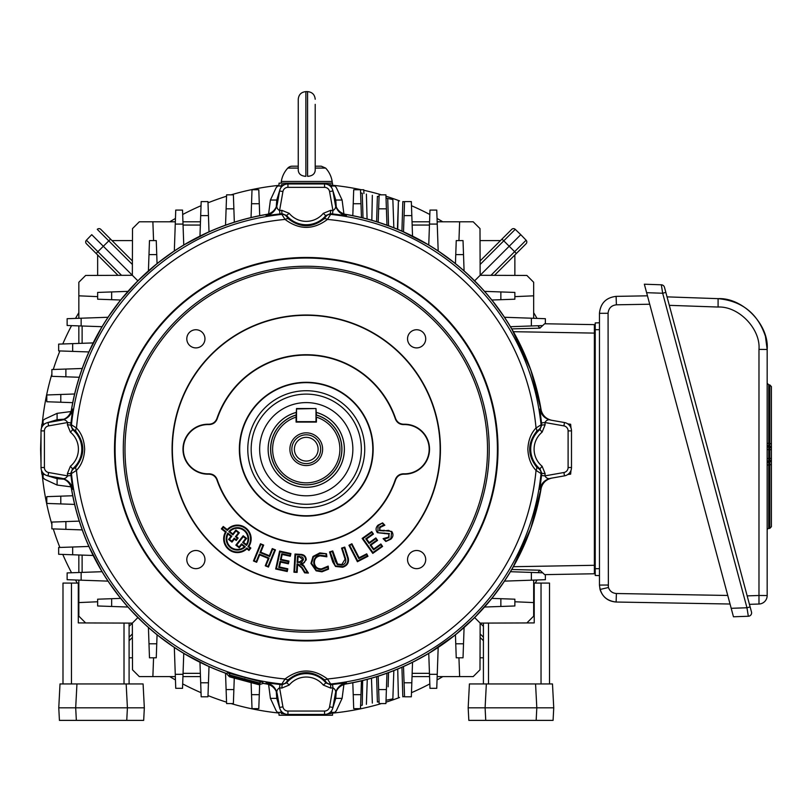 <?xml version="1.0" encoding="UTF-8"?>
<svg xmlns="http://www.w3.org/2000/svg" width="812" height="812" viewBox="0 0 812 812"><rect width="100%" height="100%" fill="white"/><g stroke="black" fill="none" stroke-linecap="round" stroke-linejoin="round"><path stroke-width="1.22" d="M306.256 461.064A11.865 11.865 0 0 0 318.121 449.198A11.865 11.865 0 0 0 306.256 437.333A11.865 11.865 0 0 0 294.391 449.198A11.865 11.865 0 0 0 306.256 461.064M306.256 465.56A16.362 16.362 0 0 1 289.894 449.198A16.362 16.362 0 0 1 306.256 432.837A16.362 16.362 0 0 1 322.618 449.198A16.362 16.362 0 0 1 306.256 465.56M306.256 463.601A14.403 14.403 0 0 1 291.843 449.198A14.403 14.403 0 0 1 306.256 434.796A14.403 14.403 0 0 1 320.659 449.198A14.403 14.403 0 0 1 306.256 463.601M316.426 415.094A35.596 35.596 0 0 1 306.256 484.794A35.596 35.596 0 0 1 296.086 415.094L296.086 422.078L316.426 422.078L316.426 417.135A33.637 33.637 0 0 1 333.509 468.91A33.637 33.637 0 0 1 278.993 468.91A33.637 33.637 0 0 1 296.086 417.135L296.512 408.527L316 408.527L296.512 408.943L296.512 421.661L316 421.661L316 408.943L316.426 415.094M296.086 412.486A38.093 38.093 0 0 0 306.256 487.291A38.093 38.093 0 0 0 316.426 412.486M468.169 707.831L485.099 707.831L486.347 683.937L552.485 683.937L553.743 707.831L485.099 707.831L485.749 720.376L468.828 720.376L468.169 707.831L469.417 683.937L486.347 683.937L483.414 683.937L483.414 623.098L488.499 623.078L488.499 683.937M541.036 683.937L541.036 583.087L534.215 583.087L534.215 622.916L488.499 623.078M541.036 583.087L549.511 583.087L549.511 683.937M534.215 622.916L534.215 616.907M553.743 707.831L553.084 720.376L536.164 720.376L536.813 707.831L535.565 683.937M485.749 720.376L536.164 720.376M62.991 683.937L62.991 583.087L78.297 583.087L78.297 622.916L129.098 623.098L129.098 683.937L126.164 683.937L143.085 683.937L144.333 707.831L143.683 720.376L144.079 712.743M78.297 616.907L78.297 622.916M76.947 683.937L75.689 707.831L76.348 720.376L59.428 720.376L58.768 707.831L60.017 683.937L126.164 683.937L127.413 707.831L58.768 707.831M76.348 720.376L143.683 720.376M144.333 707.831L127.413 707.831L126.753 720.376M260.652 439.576A46.609 46.609 0 0 0 296.634 494.802A46.609 46.609 0 0 0 351.86 458.821A46.609 46.609 0 0 0 315.868 403.594A46.609 46.609 0 0 0 260.652 439.576M296.086 412.445A38.134 38.134 0 0 0 298.39 486.51A38.134 38.134 0 0 0 343.567 457.065A38.134 38.134 0 0 0 316.426 412.445M42.194 424.209A265.24 265.24 0 0 1 51.877 374.058M53.277 369.49A265.24 265.24 0 0 1 59.885 350.946M62.778 343.973A265.24 265.24 0 0 1 71.557 325.632M75.506 318.405A265.24 265.24 0 0 1 78.835 312.691M169.738 221.788A265.24 265.24 0 0 1 175.463 218.448M182.69 214.5A265.24 265.24 0 0 1 201.031 205.72M207.994 202.827A265.24 265.24 0 0 1 226.548 196.22M231.105 194.829A265.24 265.24 0 0 1 278.983 185.359M332.575 185.268A265.24 265.24 0 0 1 361.34 189.744M363.776 190.272A265.24 265.24 0 0 1 381.396 194.829M385.964 196.22A265.24 265.24 0 0 1 399.555 200.909M411.481 205.72A265.24 265.24 0 0 1 429.822 214.5M437.049 218.448A265.24 265.24 0 0 1 442.763 221.788M533.667 312.691A265.24 265.24 0 0 1 537.006 318.405M537.006 579.991A265.24 265.24 0 0 1 535.22 583.087M534.215 584.792A265.24 265.24 0 0 1 533.667 585.706M442.763 676.609A265.24 265.24 0 0 1 437.049 679.948M429.822 683.897A265.24 265.24 0 0 1 411.481 692.677M399.555 697.488A265.24 265.24 0 0 1 385.964 702.177M381.396 703.578A265.24 265.24 0 0 1 332.575 713.129M278.983 713.037A265.24 265.24 0 0 1 231.105 703.578M226.548 702.177A265.24 265.24 0 0 1 207.994 695.569M201.031 692.677A265.24 265.24 0 0 1 182.69 683.897M175.463 679.948A265.24 265.24 0 0 1 169.738 676.609M78.835 585.706A265.24 265.24 0 0 1 78.297 584.792M77.292 583.087A265.24 265.24 0 0 1 75.506 579.991M71.557 572.764A265.24 265.24 0 0 1 62.778 554.423M59.885 547.461A265.24 265.24 0 0 1 53.277 528.906M51.877 524.339A265.24 265.24 0 0 1 42.194 474.188M298.258 137.39L298.258 99.257C298.704 94.618 301.252 92.081 305.88 91.624L305.88 176.326C301.242 176.042 298.694 174.072 298.258 170.429L298.258 137.39M315.208 104.342L315.208 170.429C314.772 174.062 312.234 176.031 307.575 176.326L309.078 176.234M315.208 166.836L315.208 137.39L315.208 166.196L321.298 166.196L325.642 168.084A25.426 25.426 0 0 1 332.159 181.452L281.307 181.452A25.426 25.426 0 0 1 287.824 168.084A5.928 5.928 0 0 1 292.168 166.196L298.258 166.196M315.208 169.221L315.208 170.358M332.159 183.147L332.159 181.452M281.307 183.147L281.307 181.452M304.388 176.234L305.88 176.326M287.824 168.084L298.258 168.084L298.258 166.836M315.208 170.429L315.208 168.084L325.642 168.084M487.515 449.198A181.259 181.259 0 0 0 306.256 267.94A181.259 181.259 0 0 0 124.987 449.198A181.259 181.259 0 0 0 306.256 630.457A181.259 181.259 0 0 0 487.515 449.198M123.292 449.198A182.954 182.954 0 0 1 306.256 266.245A182.954 182.954 0 0 1 489.21 449.198A182.954 182.954 0 0 1 306.256 632.152A182.954 182.954 0 0 1 123.292 449.198M186.801 338.827A9.084 9.084 0 0 0 195.875 347.901A9.084 9.084 0 0 0 204.959 338.827A9.084 9.084 0 0 0 195.875 329.743A9.084 9.084 0 0 0 186.801 338.827M407.543 338.827A9.084 9.084 0 0 0 416.627 347.901A9.084 9.084 0 0 0 425.711 338.827A9.084 9.084 0 0 0 416.627 329.743A9.084 9.084 0 0 0 407.543 338.827M407.543 559.569A9.084 9.084 0 0 0 416.627 568.654A9.084 9.084 0 0 0 425.711 559.569A9.084 9.084 0 0 0 416.627 550.495A9.084 9.084 0 0 0 407.543 559.569M186.801 559.569A9.084 9.084 0 0 0 195.875 568.654A9.084 9.084 0 0 0 204.959 559.569A9.084 9.084 0 0 0 195.875 550.495A9.084 9.084 0 0 0 186.801 559.569M364.73 449.198A58.474 58.474 0 0 1 306.256 507.673A58.474 58.474 0 0 1 247.782 449.198A58.474 58.474 0 0 1 306.256 390.724A58.474 58.474 0 0 1 364.73 449.198M361.34 449.198A55.084 55.084 0 0 1 306.256 504.282A55.084 55.084 0 0 1 251.172 449.198A55.084 55.084 0 0 1 306.256 394.114A55.084 55.084 0 0 1 361.34 449.198M247.995 538.853A10.576 10.576 0 0 0 229.745 531.566L232.811 533.961L235.886 530.043L239.327 532.733L236.302 536.61L238.139 538.041L236.221 540.498L234.384 539.067L231.988 542.122L228.548 539.432L230.943 536.356L227.989 534.042A10.576 10.576 0 0 0 244.361 546.831L241.641 544.71L239.235 547.785L235.845 545.136L243.184 535.737L246.574 538.397L243.509 542.314L246.34 544.537A10.576 10.576 0 0 0 247.995 538.853M228.842 531.647L232.922 534.834L235.987 530.906L238.464 532.834L235.439 536.712L237.277 538.153L236.109 539.635L234.272 538.194L231.887 541.259L229.41 539.32L231.816 536.245L227.796 533.108A11.195 11.195 0 0 0 245.305 546.791L241.529 543.847L239.134 546.912L236.708 545.025L243.285 536.61L245.711 538.498L242.636 542.426L246.483 545.42A11.195 11.195 0 0 0 241.245 528.338A11.195 11.195 0 0 0 228.842 531.647L229.745 531.566M227.319 530.459L223.341 527.343L222.234 528.764L226.264 531.921A13.124 13.124 0 0 0 246.838 547.988L248.868 549.572L249.974 548.161L247.995 546.608A13.124 13.124 0 0 0 241.874 526.511A13.124 13.124 0 0 0 227.319 530.459L227.238 529.607L223.239 526.481L221.371 528.876L225.462 532.073A13.743 13.743 0 0 0 246.889 548.811L248.98 550.445L250.847 548.049L248.837 546.486A13.743 13.743 0 0 0 242.362 526.034A13.743 13.743 0 0 0 227.238 529.607M262.408 682.141L263.433 683.349A238.038 238.038 0 0 0 266.306 683.856L266.123 682.76L279.957 684.475L279.582 687.835L282.931 706.846A5.085 5.085 0 0 0 287.945 711.048L324.567 711.048A5.085 5.085 0 0 0 329.57 706.846L332.91 707.435L335.326 693.763C336.209 691.347 335.407 689.368 332.93 687.835L332.544 684.475L346.379 682.76L346.206 683.856A238.038 238.038 0 0 0 540.914 489.149L539.818 489.321L541.523 475.497L544.893 475.873L563.904 472.513A5.085 5.085 0 0 0 568.106 467.509L568.106 430.888A5.085 5.085 0 0 0 563.904 425.884L564.492 422.544L550.82 420.129C548.404 419.246 546.425 420.048 544.893 422.524L541.523 422.9L539.818 409.075L540.914 409.248A238.038 238.038 0 0 0 346.206 214.541L346.379 215.637L332.544 213.932L332.93 210.562L329.57 191.551A5.085 5.085 0 0 0 324.567 187.349L287.945 187.349A5.085 5.085 0 0 0 282.931 191.551L279.592 190.962L277.186 204.634C276.303 207.05 277.095 209.029 279.582 210.562L279.957 213.932L266.123 215.637L266.306 214.541A238.038 238.038 0 0 0 71.598 409.248L72.694 409.075L70.979 422.9L67.619 422.524L48.608 425.884A5.085 5.085 0 0 0 44.406 430.888L44.406 467.509A5.085 5.085 0 0 0 48.608 472.513L48.02 475.852L61.692 478.268C64.107 479.151 66.087 478.349 67.619 475.873L70.979 475.497L72.694 489.321L71.598 489.149A238.038 238.038 0 0 0 226.264 673.392L227.756 672.854L262.408 682.141A3.39 3.38 -40.4 0 0 259.475 682.993L229.867 675.056L228.385 675.665L229.583 676.843L258.835 684.678L260.459 684.252L259.475 682.993A1.695 1.695 -36.3 0 1 257.881 683.389L231.044 676.203L229.583 676.843M541.523 475.497A236.739 236.739 0 0 0 541.766 473.294L541.066 473.579L536.032 470.402C530.977 465.114 528.257 458.049 527.851 449.198C528.257 440.348 530.977 433.273 536.032 427.995L541.066 424.818L541.766 425.102L539.95 429.538L539.29 429.213L536.377 431.679C527.475 443.372 527.475 455.055 536.377 466.717L539.29 469.184L539.95 468.859A25.537 25.537 0 0 1 539.95 429.538L542.111 432.146A22.147 22.147 0 0 0 542.111 466.25L545.136 473.64A240.129 240.129 0 0 1 544.893 475.873C546.425 478.359 548.404 479.151 550.82 478.268L564.492 475.852A8.475 8.475 0 0 0 571.496 467.509A8.475 8.475 0 0 1 564.492 475.852L563.904 472.513M239.713 449.198A66.543 66.543 0 0 0 306.256 515.742A66.543 66.543 0 0 0 372.799 449.198A66.543 66.543 0 0 0 306.256 382.655A66.543 66.543 0 0 0 239.713 449.198M239.357 449.198A66.899 66.899 0 0 0 306.256 516.097A66.899 66.899 0 0 0 373.155 449.198A66.899 66.899 0 0 0 306.256 382.3A66.899 66.899 0 0 0 239.357 449.198M403.848 424.229L403.655 424.595C399.636 424.514 396.865 422.605 395.342 418.86L395.596 418.515A94.466 94.466 0 0 0 216.905 418.515L217.169 418.86C215.657 422.595 212.886 424.503 208.846 424.595L208.664 424.229A24.979 24.979 0 0 0 182.974 449.198A24.979 24.979 0 0 0 208.664 474.167L208.846 473.802C212.876 473.883 215.647 475.791 217.169 479.537L216.905 479.882A94.466 94.466 0 0 0 395.596 479.882L395.342 479.537C396.845 475.802 399.626 473.893 403.655 473.802L403.848 474.167A24.979 24.979 0 0 0 429.528 449.198A24.979 24.979 0 0 0 403.848 424.229C399.849 424.118 397.098 422.22 395.596 418.515M403.655 473.802A24.624 24.624 0 0 0 429.172 449.198A24.624 24.624 0 0 0 403.655 424.595M114.512 449.198A191.744 191.744 0 0 1 306.256 257.455A191.744 191.744 0 0 1 498 449.198A191.744 191.744 0 0 1 306.256 640.942A191.744 191.744 0 0 1 114.512 449.198M332.544 213.932A236.739 236.739 0 0 0 330.352 213.688L330.636 214.388L327.459 219.423C313.351 230.029 299.222 230.029 285.053 219.423L281.865 214.388L281.815 210.318L289.194 213.343A22.147 22.147 0 0 0 323.308 213.343L330.697 210.318A240.129 240.129 0 0 1 332.93 210.562C335.407 209.029 336.209 207.05 335.326 204.634L332.91 190.962A8.475 8.475 0 0 0 324.567 183.959A8.475 8.475 0 0 1 332.91 190.962L329.57 191.551M70.979 422.9A236.739 236.739 0 0 0 70.745 425.102L71.446 424.818L76.47 427.995C81.525 433.283 84.255 440.348 84.651 449.198C84.255 458.049 81.535 465.124 76.47 470.402L71.446 473.579L67.376 473.64L70.4 466.25A22.147 22.147 0 0 0 70.4 432.146L67.376 424.757A240.129 240.129 0 0 1 67.619 422.524C66.087 420.037 64.107 419.246 61.692 420.129L48.02 422.544A8.475 8.475 0 0 0 41.016 430.888A8.475 8.475 0 0 1 48.02 422.544L48.608 425.884M440.439 449.198A134.183 134.183 0 0 0 306.256 315.015A134.183 134.183 0 0 0 172.073 449.198A134.183 134.183 0 0 0 306.256 583.381A134.183 134.183 0 0 0 440.439 449.198M440.145 449.198A133.889 133.889 0 0 0 306.256 315.31A133.889 133.889 0 0 0 172.367 449.198A133.889 133.889 0 0 0 306.256 583.087A133.889 133.889 0 0 0 440.145 449.198A133.889 133.889 0 0 1 306.256 583.087A133.889 133.889 0 0 1 172.367 449.198M115.091 449.198A191.155 191.155 0 0 1 306.256 258.043A191.155 191.155 0 0 1 497.411 449.198A191.155 191.155 0 0 1 306.256 640.353A191.155 191.155 0 0 1 115.091 449.198M279.957 684.475A236.739 236.739 0 0 0 282.16 684.709L281.865 684.008L285.053 678.974C299.161 668.367 313.29 668.367 327.459 678.974L330.636 684.008L330.697 688.079L323.308 685.054A22.147 22.147 0 0 0 289.194 685.054L281.815 688.079A240.129 240.129 0 0 1 279.582 687.835C277.095 689.368 276.303 691.347 277.186 693.763L279.592 707.435A8.475 8.475 0 0 0 287.945 714.438A8.475 8.475 0 0 1 279.592 707.435L282.931 706.846M287.945 187.349L287.945 183.959A8.475 8.475 0 0 0 279.592 190.962A8.475 8.475 0 0 1 287.945 183.959L324.567 183.959L324.567 187.349M568.106 430.888L571.496 430.888A8.475 8.475 0 0 0 564.492 422.544A8.475 8.475 0 0 1 571.496 430.888L571.496 467.509L568.106 467.509M324.567 711.048L324.567 714.438A8.475 8.475 0 0 0 332.91 707.435A8.475 8.475 0 0 1 324.567 714.438L287.945 714.438L287.945 711.048M44.406 467.509L41.016 467.509A8.475 8.475 0 0 0 48.02 475.852A8.475 8.475 0 0 1 41.016 467.509L41.016 430.888L44.406 430.888M277.186 204.634C275.796 210.602 272.101 214.266 266.123 215.637M266.306 214.541C272.304 213.211 275.999 209.537 277.379 203.518M346.379 215.637C340.401 214.266 336.716 210.602 335.326 204.634M335.123 203.518C336.493 209.516 340.187 213.191 346.206 214.541M539.818 489.321C541.188 483.343 544.852 479.659 550.82 478.268M551.937 478.075C545.938 479.435 542.264 483.13 540.914 489.149M550.82 420.129C544.852 418.738 541.188 415.054 539.818 409.075M540.914 409.248C542.243 415.247 545.918 418.941 551.937 420.332M266.123 682.76C272.101 684.13 275.796 687.794 277.186 693.763M277.379 694.879C276.019 688.88 272.325 685.206 266.306 683.856M335.326 693.763C336.716 687.794 340.401 684.13 346.379 682.76M346.206 683.856C340.208 685.186 336.513 688.86 335.123 694.879M61.692 478.268C67.66 479.659 71.324 483.343 72.694 489.321M71.598 489.149C70.268 483.15 66.594 479.456 60.575 478.075M72.694 409.075C71.324 415.054 67.66 418.738 61.692 420.129M60.575 420.332C66.574 418.962 70.248 415.267 71.598 409.248M228.385 675.665L226.264 673.392M263.433 683.349L260.459 684.252M314.396 563.122C315.168 567.091 317.573 569.009 321.613 568.867L328.19 566.106L328.535 569.171L321.928 571.821L316.122 570.836L310.955 563.416L312.996 556.484L319.847 552.891L326.505 553.764L326.86 556.809L320.212 555.844C316.183 556.616 314.244 559.042 314.396 563.122L313.787 563.193C314.64 567.527 317.279 569.618 321.694 569.476L321.613 568.867M335.529 566.471L332.747 562.016L329.55 551.937L332.737 550.922L337.599 564.035L341.791 564.533L345.1 559.184L341.578 548.11L344.775 547.095L348.307 558.25C349.058 562.777 347.171 565.771 342.644 567.233L335.529 566.471L330.322 552.333L329.55 551.937M391.719 531.434C393.607 534.194 393.323 536.783 390.846 539.198L385.822 541.482L383.091 538.63L388.562 537.158L388.999 534.002L377.418 532.682C375.459 530.033 375.672 527.506 378.077 525.11L382.604 522.867L384.837 525.222L380.057 527.435L379.701 530.155L391.719 531.434L390.846 539.198M366.709 553.835L367.968 556.291L357.412 561.731L348.937 545.278L351.88 543.756L359.097 557.753L366.709 553.835L366.445 554.667L367.968 556.291M380.858 543.969L382.594 546.425L372.779 553.398L362.142 538.417L371.723 531.616L373.459 534.073L366.588 538.955L369.206 542.639L375.834 537.93L377.58 540.386L370.942 545.096L373.733 549.024L380.858 543.969L380.706 544.832L382.594 546.425M259.657 554.9L256.653 562.269L253.466 560.97L260.479 543.776L263.667 545.085L260.764 552.201L269.361 555.712L272.264 548.587L275.461 549.886L268.447 567.081L265.25 565.781L268.254 558.412L259.657 554.9L259.322 554.099L256.318 561.468L256.653 562.269M403.848 474.167C399.859 474.269 397.109 476.177 395.596 479.882M216.905 479.882C215.413 476.177 212.663 474.279 208.664 474.167M208.664 424.229C212.653 424.128 215.403 422.22 216.905 418.515M297.598 564.543L297.131 572.399L293.944 572.206L295.01 554.038L300.359 554.352C304.043 554.474 306.002 556.291 306.246 559.813L302.582 564.076L308.428 573.059L304.642 572.836L301.699 567.933L297.009 563.893L296.553 571.749L297.131 572.399M287.813 568.816L287.225 571.516L275.684 568.999L279.602 551.074L290.899 553.54L290.3 556.24L282.2 554.474L281.125 559.377L288.981 561.092L288.392 563.802L280.536 562.087L279.46 566.989L287.813 568.816L286.748 570.785L287.225 571.516M541.523 422.9A236.739 236.739 0 0 1 541.766 425.102L545.136 424.757L542.111 432.146M330.697 210.318L330.352 213.688L325.916 215.505A25.537 25.537 0 0 1 286.585 215.505L286.271 216.154L288.737 219.078C300.43 227.979 312.102 227.979 323.775 219.078L326.241 216.154L323.308 213.343M67.376 424.757L70.745 425.102L72.562 429.538A25.537 25.537 0 0 1 72.562 468.859L73.212 469.184L76.135 466.717C85.027 455.024 85.027 443.352 76.135 431.679L73.212 429.213L70.4 432.146M281.815 688.079L282.16 684.709L286.585 682.892A25.537 25.537 0 0 1 325.916 682.892L326.241 682.242L323.775 679.319C312.082 670.428 300.399 670.428 288.737 679.319L286.271 682.242L289.194 685.054M395.342 418.86A94.111 94.111 0 0 0 217.169 418.86M217.169 479.537A94.111 94.111 0 0 0 395.342 479.537M208.846 424.595A24.624 24.624 0 0 0 183.329 449.198A24.624 24.624 0 0 0 208.846 473.802M323.308 685.054L325.916 682.892L330.352 684.709A236.739 236.739 0 0 0 332.544 684.475M323.775 679.319A5.085 2.923 -47.2 0 0 327.459 678.974A230.76 230.76 0 0 0 536.032 470.402A5.085 2.923 137.2 0 0 536.377 466.717M288.737 679.319A5.085 2.923 -132.8 0 1 285.053 678.974A230.76 230.76 0 0 1 76.47 470.402A5.085 2.923 42.8 0 1 76.135 466.717M70.4 466.25L72.562 468.859L70.745 473.294A236.739 236.739 0 0 0 70.979 475.497M76.135 431.679A5.085 2.923 -42.8 0 1 76.47 427.995A230.76 230.76 0 0 1 285.053 219.423A5.085 2.923 132.8 0 1 288.737 219.078M536.377 431.679A5.085 2.923 -137.2 0 0 536.032 427.995A230.76 230.76 0 0 0 327.459 219.423A5.085 2.923 47.2 0 0 323.775 219.078M545.136 473.64L541.766 473.294L539.95 468.859L542.111 466.25M289.194 213.343L286.585 215.505L282.16 213.688A236.739 236.739 0 0 0 279.957 213.932M256.318 561.468L253.466 560.97M254.268 560.635L260.814 544.588L260.479 543.776M260.814 544.588L263.667 545.085M262.865 545.42L259.962 552.536L260.764 552.201M259.962 552.536L269.696 556.514L269.361 555.712M269.696 556.514L272.599 549.389L272.264 548.587M272.599 549.389L275.461 549.886M274.649 550.231L268.102 566.268L268.447 567.081M268.102 566.268L265.25 565.781M266.052 565.436L269.056 558.067L268.254 558.412M269.056 558.067L259.322 554.099M381.741 546.273L372.921 552.536L372.779 553.398M372.921 552.536L363.005 538.559L362.142 538.417M363.005 538.559L371.571 532.479L371.723 531.616M371.571 532.479L373.459 534.073M372.606 533.931L365.725 538.813L366.588 538.955M365.725 538.813L369.054 543.502L369.206 542.639M369.054 543.502L375.692 538.792L375.834 537.93M375.692 538.792L377.58 540.386M376.717 540.244L370.089 544.953L370.942 545.096M370.089 544.953L373.591 549.886L373.733 549.024M373.591 549.886L380.706 544.832M367.146 556.027L357.676 560.899L357.412 561.731M357.676 560.899L349.769 545.542L348.937 545.278M349.769 545.542L351.88 543.756M351.616 544.588L358.833 558.585L359.097 557.753M358.833 558.585L366.445 554.667M390.42 538.752L385.822 541.482M386.055 540.833L383.091 538.63M384.391 539.097L388.989 537.605L388.562 537.158M388.989 537.605L388.999 534.002M389.445 533.575L377.418 532.682M377.864 532.256L378.077 525.11M378.504 525.557L382.604 522.867M382.401 523.547L384.837 525.222M383.741 524.958L379.63 526.988L380.057 527.435M379.63 526.988L379.701 530.155M379.265 530.591L383.883 530.926L383.741 530.317M383.883 530.926L384.167 530.226M384.299 530.825L388.593 530.358L391.262 531.86M222.234 528.764L221.371 528.876M223.341 527.343L223.239 526.481M247.995 546.608L248.837 546.486M249.974 548.161L250.847 548.049M248.868 549.572L248.98 550.445M246.838 547.988L246.889 548.811M226.264 531.921L225.462 532.073M245.305 546.791L244.361 546.831M241.529 543.847L241.641 544.71M227.796 533.108L227.989 534.042M231.816 536.245L230.943 536.356M229.41 539.32L228.548 539.432M231.887 541.259L231.988 542.122M234.272 538.194L234.384 539.067M236.109 539.635L236.221 540.498M237.277 538.153L238.139 538.041M235.439 536.712L236.302 536.61M238.464 532.834L239.327 532.733M235.987 530.906L235.886 530.043M232.922 534.834L232.811 533.961M246.483 545.42L246.34 544.537M242.636 542.426L243.509 542.314M245.711 538.498L246.574 538.397M243.285 536.61L243.184 535.737M236.708 545.025L235.845 545.136M239.134 546.912L239.235 547.785M330.322 552.333L332.737 550.922M332.341 551.693L335.326 561.092L337.264 564.543L337.599 564.035M337.264 564.543L341.974 565.122L341.791 564.533M341.974 565.122C344.968 564.188 346.206 562.148 345.689 559.001L345.1 559.184M345.689 559.001L342.349 548.516L341.578 548.11M342.349 548.516L344.775 547.095M344.369 547.867L347.719 558.423L348.307 558.25M347.719 558.423C348.45 562.513 346.694 565.253 342.461 566.644L342.644 567.233M342.461 566.644L335.863 565.954M321.694 569.476L327.683 567.131L328.19 566.106M327.683 567.131L328.535 569.171M327.886 568.867L321.856 571.201L321.928 571.821M321.856 571.201L316.396 570.288L316.122 570.836M316.396 570.288L311.564 563.345L310.955 563.416M311.564 563.345L313.473 556.87L312.996 556.484M313.473 556.87L319.918 553.51L319.847 552.891M319.918 553.51L326.505 553.764M325.937 554.231L326.86 556.809M326.14 555.987L320.141 555.225L320.212 555.844M320.141 555.225C315.756 556.078 313.635 558.737 313.787 563.193M296.553 571.749L293.944 572.206M294.594 571.628L295.588 554.687L295.01 554.038M295.588 554.687L300.318 554.972L300.359 554.352M300.318 554.972C303.718 555.093 305.495 556.697 305.637 559.783L306.246 559.813M305.637 559.783L304.287 562.686L300.085 563.975L302.582 564.076M300.085 563.975L303.82 566.471L304.358 566.167M303.82 566.471L307.312 572.379L308.428 573.059M307.312 572.379L304.997 572.247L304.642 572.836M304.997 572.247L302.226 567.618L301.699 567.933M302.226 567.618L297.913 563.944L297.862 564.553M297.913 563.944L297.009 563.893M299.699 556.413L297.466 556.281L297.101 562.422L301.628 562.3L303.424 559.712L303.089 557.925L301.942 556.89L298.045 556.93L297.75 561.843L299.374 561.934L302.815 559.661L299.658 557.022M297.466 556.281L298.045 556.93M297.101 562.422L297.75 561.843M303.424 559.701L302.815 559.661M286.748 570.785L276.415 568.522L275.684 568.999M276.415 568.522L280.069 551.805L279.602 551.074M280.069 551.805L290.158 554.007L290.899 553.54M290.158 554.007L290.3 556.24M289.833 555.509L281.734 553.733L282.2 554.474M281.734 553.733L280.394 559.854L281.125 559.377M280.394 559.854L288.25 561.569L288.981 561.092M288.25 561.569L288.392 563.802M287.925 563.061L280.059 561.346L280.536 562.087M280.059 561.346L278.729 567.466L279.46 566.989M278.729 567.466L287.083 569.283M332.595 186.029L332.494 183.147L279.054 183.147L278.952 186.029M332.595 712.368L332.494 715.25L279.054 715.25L278.952 712.368M40.6 449.198L41.016 434.907L41.016 463.49L40.6 449.198M41.503 428.036L41.859 424.25L44.731 423.874M398.418 697.721L397.718 669.058M404.538 696.463L404.467 694.26L404.538 696.463L402.823 696.818C397.2 697.975 397.2 697.975 402.823 696.818C397.2 697.975 397.2 697.975 402.823 696.818L401.93 667.251C396.033 669.778 396.033 669.778 401.93 667.251L412.537 662.287L411.329 696.797L404.559 696.797L403.503 666.561M367.085 679.421L365.43 679.857M364.771 680.02L366.131 679.674M386.065 700.269L392.856 698.868L393.84 670.631L388.562 672.651L388.116 686.8M397.423 229.217L398.418 200.676L397.718 229.339M400.093 230.344L399.098 229.918M402.113 225.117L401.93 231.146C396.033 228.619 396.033 228.619 401.93 231.146L402.772 203.477M388.045 209.151L387.72 198.473L392.856 199.529L393.84 227.766L378.179 222.194L379.133 194.829L385.913 194.829L386.969 225.178M390.694 226.548L392.409 227.208M364.811 218.387L365.501 218.56M367.075 218.976L366.395 194.078M363.938 193.581L363.746 189.744L360.487 189.744L361.462 217.565L352.804 215.667L353.707 189.744L360.487 189.744L360.528 190.729M571.496 434.907L571.496 463.49L571.496 434.907M438.186 250.959L428.756 245.001L429.974 210.075L436.754 210.075L438.186 250.959L455.441 263.606L456.242 240.585L463.023 240.585L464.088 270.893L455.441 263.606M412.039 221.788L429.568 221.788L429.457 225.056L412.151 225.056M428.756 245.001L401.93 231.146L402.823 201.579L404.549 201.731M251.05 217.565L252.014 189.744L258.795 189.744L259.708 215.667L251.05 217.565M225.533 225.178L226.599 194.829L233.379 194.829L234.333 222.194L225.533 225.178M199.965 236.109L201.173 201.599L207.953 201.599L209.009 231.836L183.756 245.001L174.326 250.959L175.747 210.075L182.527 210.075L183.756 245.001M97.643 296.634L78.835 295.822L78.835 282.261L85.646 275.451L132.346 275.288L132.508 228.588L139.309 221.788L175.341 221.788L175.26 224.082L183.025 224.082M46.791 401.747L46.791 394.967L74.623 393.993L72.725 402.65L46.791 401.747M51.877 376.321L51.877 369.541L82.225 368.486L79.251 377.275L51.877 376.321M58.657 350.896L58.657 344.115L93.167 342.918L102.058 326.698L67.132 325.48L67.132 318.7L108.016 317.269L102.058 326.698L88.894 351.951L58.657 350.896M93.167 555.479L58.657 554.281L58.657 547.501L88.894 546.446L102.058 571.699L108.016 581.128L78.835 580.113L78.835 616.135L85.646 622.946L132.346 623.108L132.508 669.809L139.309 676.609L175.341 676.609L174.326 647.438L157.061 634.791L156.259 657.811L149.479 657.811L148.423 627.503L157.061 634.791M81.139 572.43L81.139 580.194L67.132 579.697L67.132 572.917L102.058 571.699M82.225 529.911L51.877 528.856L51.877 522.075L79.251 521.121L82.225 529.911M74.623 504.404L46.791 503.43L46.791 496.65L72.725 495.746L74.623 504.404M267.777 684.191A238.119 238.119 0 0 1 262.662 683.298M234.262 678.091L233.379 703.578L226.599 703.578L225.533 673.229L226.954 673.727A238.119 238.119 0 0 1 71.263 487.677M71.263 410.72A238.119 238.119 0 0 1 267.777 214.206M344.735 214.206A238.119 238.119 0 0 1 541.249 410.72L530.794 369.937L511.753 328.901L539.899 328.16L544.649 323.765L594.374 324.627L594.374 333.103L513.367 331.692M511.235 328.018L504.485 317.269L533.667 318.284L533.667 282.261L526.866 275.451L480.156 275.288L479.993 228.588L473.193 221.788L437.16 221.788L437.242 224.082L429.487 224.082M491.849 300.014L484.561 291.366L514.869 292.432L514.869 299.202L491.849 300.014L504.485 317.269M481.668 288.169L467.286 273.786M401.93 231.146L403.503 231.836L404.559 201.599L411.329 201.599L412.537 236.109M376.93 221.808L376.606 221.706C369.866 219.687 369.866 219.687 376.606 221.706L373.703 220.823M371.835 220.285L372.332 195.306M360.64 192.901L362.264 193.236C367.542 194.322 367.542 194.322 362.264 193.236L363.015 217.941L361.462 217.565M174.326 250.959L157.061 263.606L137.878 280.82L120.663 300.014L108.016 317.269M120.663 598.383L127.951 607.031L97.643 605.975L97.643 599.195L120.663 598.383L108.016 581.128M130.833 610.238L145.216 624.611M174.326 647.438L183.756 653.396L209.009 666.561L207.953 696.797L201.173 696.797L199.965 662.287M352.804 682.73L361.462 680.832L360.487 708.653L353.707 708.653L352.804 682.73M366.395 704.319L367.268 679.37L366.557 679.563M366.212 679.654L362.649 680.547L362.264 705.161C367.542 704.075 367.542 704.075 362.264 705.161L360.599 705.506M374.433 677.35L372.86 677.817M379.062 701.71L377.387 702.055C370.932 703.385 370.932 703.385 377.387 702.055C370.932 703.385 370.932 703.385 377.387 702.055C370.932 703.385 370.932 703.385 377.387 702.055C370.932 703.385 370.932 703.385 377.387 702.055L376.606 676.69C369.866 678.71 369.866 678.71 376.606 676.69C369.866 678.71 369.866 678.71 376.606 676.69L386.969 673.229L385.913 703.578L379.133 703.578L378.179 676.203M375.459 677.046L371.47 678.223L372.332 703.091M393.749 670.661L388.562 672.651M400.093 668.053L399.098 668.479M514.869 601.763L533.667 602.585L533.667 616.135L526.866 622.946L480.156 623.108L479.993 669.809L473.193 676.609L437.16 676.609L437.242 674.315L436.754 688.322L429.974 688.322L428.756 653.396L412.537 662.287M428.756 653.396L455.441 634.791L474.634 617.577L491.849 598.383L504.485 581.128L510.9 570.958M512.961 567.415L530.794 528.47L541.249 487.677A238.119 238.119 0 0 1 344.724 684.191M78.835 343.415L78.835 325.886L82.114 325.998L82.114 343.303M182.527 688.322L175.747 688.322L175.26 674.315L183.025 674.315L182.527 688.322M259.637 684.699L258.795 708.653L252.014 708.653L251.111 682.608M438.186 647.438L437.242 674.315L429.487 674.315M385.944 702.583L385.913 703.578M360.528 707.668L360.487 708.653M200.473 676.609L182.944 676.609L183.055 673.341L200.351 673.341M183.756 653.396L183.025 674.315M539.899 328.16L537.889 325.734L531.373 325.967L531.373 318.213L545.37 318.7L545.37 323.775M545.37 574.622L545.37 579.697L504.485 581.128M480.044 657.811L483.414 657.811M480.044 240.585L500.486 240.585L505.308 235.764L500.486 240.585M514.869 275.41L514.869 254.968L516.33 253.506L494.488 275.339M132.468 240.585L112.026 240.585L107.204 235.764M97.643 275.41L97.643 254.968M132.468 657.811L129.098 657.811M376.606 221.706L377.387 196.342C370.932 195.022 370.932 195.022 377.387 196.342C370.932 195.022 370.932 195.022 377.387 196.342C370.932 195.022 370.932 195.022 377.387 196.342C370.932 195.022 370.932 195.022 377.387 196.342L379.062 196.687M377.052 207.344L376.951 210.511L377.052 207.344M386.065 198.128L387.72 198.473L386.025 198.128L387.72 198.473L388.562 225.756M402.813 201.965L403.442 201.711L402.823 201.579C397.2 200.422 397.2 200.422 402.823 201.579C397.2 200.422 397.2 200.422 402.823 201.579L402.772 203.507M385.944 195.814L385.913 194.829L385.944 195.814M379.102 702.674L379.133 703.578M353.677 707.831L353.707 708.653M376.951 687.886L377.052 691.053L376.951 687.886M402.823 696.818L402.772 694.889M402.387 682.303L402.001 669.382M145.216 273.786L148.423 270.893L149.479 240.585L156.259 240.585L157.061 263.606M467.286 624.611L464.088 627.503L463.023 657.811L456.242 657.811L455.441 634.791M343.912 684.455L342.106 698.361L336.341 710.733L335.062 712.368L331.357 712.368M281.145 712.368L277.44 712.368L276.161 710.733L270.406 698.361L268.599 684.455M70.999 486.855L57.094 485.048L44.721 479.283L43.087 478.014L43.087 474.309M43.087 424.097L43.087 420.383L44.721 419.114L57.094 413.349L70.989 411.542M268.599 213.942L270.406 200.036L276.161 187.663L277.44 186.029L281.145 186.029M331.357 186.029L335.062 186.029L336.341 187.663L342.106 200.036L343.912 213.942M513.367 566.705L594.374 565.294L594.374 333.103M594.374 565.294L594.374 573.769L544.649 574.632L539.899 570.237L537.889 572.663L510.454 571.699M541.888 325.602L533.667 325.886L541.888 325.602M531.373 325.967L510.454 326.698M541.888 572.795L533.667 572.511M78.835 295.822L78.835 318.284L81.139 318.213L81.139 325.967M533.667 602.585L533.667 580.113L531.373 580.194L531.373 572.43M474.634 280.82L520.776 234.678L515.255 229.349L503.775 240.829L514.625 251.669L526.105 240.2L520.776 234.678L526.105 240.2A2.537 2.537 0 0 1 526.074 243.762L516.33 253.506L514.625 251.669L490.976 275.329M458.942 240.585L459.633 221.788M474.634 617.577L483.414 626.356M438.236 647.397L444.976 642.749M449.797 639.196L451.655 637.775M494.823 594.607L496.254 592.74M501.116 586.061L504.455 581.179M491.849 598.383L514.869 599.195L514.869 605.975L484.561 607.031L481.668 610.238M412.151 673.341L429.457 673.341L429.568 676.609L412.039 676.609M438.236 250.999L443.261 254.44M449.797 259.201L451.655 260.622M494.823 303.789L496.254 305.657M499.908 310.631L504.455 317.218M118.014 275.339L86.437 243.762A2.537 2.537 0 0 1 86.407 240.2L91.736 234.678L137.878 280.82M152.869 221.788L153.57 240.585M174.265 250.999L167.536 255.658M162.715 259.201L160.847 260.622M117.679 303.789L116.258 305.657M111.488 312.194L108.057 317.218M120.663 300.014L97.643 299.202L97.643 292.432L127.951 291.366L130.833 288.169M200.351 225.056L183.055 225.056L182.944 221.788L200.473 221.788M129.098 626.356L137.878 617.577M78.835 602.585L97.643 601.763M174.265 647.397L169.251 643.967M162.715 639.196L160.847 637.775M117.679 594.607L116.258 592.74M112.706 587.918L108.057 581.179M82.114 555.093L82.114 572.399L78.835 572.511L78.835 554.982M46.964 475.599L57.094 478.694L64.097 479.202M64.097 419.195L57.094 419.702L46.964 422.798M411.359 202.442L411.329 201.599M332.656 708.49L335.752 698.361L336.259 691.357M279.856 189.906L276.76 200.036L276.253 207.04M276.253 691.357L276.76 698.361L279.856 708.49M336.259 207.04L335.752 200.036L332.656 189.906M153.57 657.811L152.869 676.609M459.633 676.609L458.942 657.811M533.667 295.822L514.869 296.634M292.005 714.438L320.507 714.438M331.58 710.723L331.195 713.596L327.419 713.951M285.093 713.951L281.307 713.596L280.932 710.723M567.781 423.874L570.643 424.25L570.998 428.036M570.998 470.361L570.643 474.147L567.781 474.523M320.507 183.959L292.005 183.959M280.932 187.673L281.307 184.801L285.093 184.456M327.419 184.456L331.195 184.801L331.58 187.673M44.731 474.523L41.859 474.147L41.503 470.361M43.422 478.024L44.721 479.283M335.082 712.033L336.341 710.733M277.43 186.364L276.161 187.663M132.397 637.44L129.098 640.739M483.414 640.739L480.115 637.44M480.115 260.957L511.692 229.38A2.537 2.537 0 0 1 515.255 229.349M112.026 240.585L132.397 260.957M132.386 264.479L97.257 229.349A2.537 2.537 0 0 1 100.82 229.38L110.554 239.124L97.876 251.669L121.536 275.329M85.696 241.966A2.537 2.537 0 0 1 86.407 240.2L91.736 234.678M377.996 196.474L377.387 196.342L377.996 196.474M511.753 569.496L539.899 570.237M526.105 240.2A2.537 2.537 0 0 1 526.074 243.762A2.537 2.537 0 0 0 526.105 240.2A2.537 2.537 0 0 1 526.815 241.966M608.097 585.564L608.076 585.036L599.459 585.076C600.494 595.166 606.046 600.819 616.115 602.027L730.039 604.016L616.115 602.027C607.995 601.367 602.636 597.185 600.038 589.461L599.459 585.076L599.459 313.32C600.494 303.231 606.046 297.588 616.115 296.37L647.458 295.822M599.459 329.713L595.226 329.713L595.226 568.684L599.459 568.684M595.226 329.713L595.226 322.932L599.459 322.79M599.459 575.606L595.226 575.464L595.226 568.684M649.712 304.226L616.399 304.804L616.115 296.37C606.046 297.588 600.494 303.231 599.459 313.32L608.076 313.28L608.361 587.238C609.67 591.095 612.339 593.186 616.399 593.511L727.745 595.46M747.162 595.886L758.976 595.48L758.987 604.026A8.475 8.475 0 0 0 767.167 595.551L767.167 349.464L765.432 336.3C757.809 313.503 742.026 300.947 718.092 298.654C742.767 297.415 769.258 324.851 767.167 349.464L758.976 349.383C760.722 328.88 738.646 306.012 718.082 307.037L669.311 305.342L718.082 307.037L718.092 298.654L667.048 296.867M771.4 459.612A1.695 1.198 180 0 1 769.867 460.81L769.827 461.795A1.695 1.695 0 0 0 771.4 460.11L771.4 464.606L767.167 465.063L767.167 530.124A1.695 1.695 0 0 1 768.741 528.439L769.827 528.358L769.827 461.795L768.741 461.876L769.827 461.795L769.827 449.686L771.4 449.686L771.4 447.991L771.4 461.592M767.167 443.159L768.741 443.464L768.741 446.224L769.827 446.306A1.695 1.695 0 0 1 771.4 447.991L771.4 443.849L769.827 443.535L769.827 384.929L768.741 384.847L768.741 443.464L769.827 443.535L769.827 446.306L768.741 446.224L768.741 449.604L767.167 449.604L767.167 458.496L768.741 458.496L768.741 528.439M771.4 449.686L771.4 386.613L769.827 384.929M771.4 458.415L768.741 458.496L768.741 449.604L769.827 449.686L769.827 446.306M767.167 442.844L767.167 444.54A1.695 1.695 0 0 0 768.741 446.224L768.69 447.209A1.695 1.198 180 0 1 767.167 446.021L767.167 444.54M767.167 465.256L767.167 464.058M767.167 488.154L767.167 489.636M748.329 616.257L746.959 607.762L662.683 293.244L661.323 284.799L644.352 284.21L661.323 284.799A3.39 3.39 0 0 1 664.48 287.316L751.486 611.994A3.39 3.39 0 0 1 748.329 616.257L733.459 616.775L731.196 608.31L746.959 607.762L750.115 606.909M665.85 292.401L662.683 293.244L646.616 292.685L731.196 608.31M646.616 292.685L644.352 284.21M758.987 604.026L749.435 604.351M767.167 465.063L767.167 463.561A1.695 1.695 0 0 1 768.741 461.876L769.827 461.795M771.4 464.322L771.4 526.673L769.827 528.358M296.086 415.003A35.677 35.677 0 0 0 306.256 484.876A35.677 35.677 0 0 0 316.426 415.003M71.466 583.087L71.466 683.937M124.013 683.937L124.013 623.078M307.575 176.326L307.575 91.624C312.214 92.081 314.751 94.618 315.208 99.257M244.747 678.761L244.585 679.35M539.29 469.184A5.085 5.085 68.1 0 1 541.066 473.579A236.069 236.069 0 0 1 330.636 684.008A5.085 5.085 21.9 0 1 326.241 682.242M326.241 216.154A5.085 5.085 -21.9 0 1 330.636 214.388A236.069 236.069 0 0 1 541.066 424.818A5.085 5.085 -68.1 0 1 539.29 429.213M286.271 682.242A5.085 5.085 158.1 0 1 281.865 684.008A236.069 236.069 0 0 1 71.446 473.579A5.085 5.085 111.9 0 1 73.212 469.184M73.212 429.213A5.085 5.085 -111.9 0 1 71.446 424.818A236.069 236.069 0 0 1 281.865 214.388A5.085 5.085 -158.1 0 1 286.271 216.154M258.835 684.678L257.881 683.389M231.044 676.203A1.695 1.695 -113.7 0 1 229.867 675.056A3.39 3.38 -109.6 0 0 227.756 672.854M282.931 191.551L279.582 210.562A240.129 240.129 0 0 1 281.815 210.318M563.904 425.884L544.893 422.524A240.129 240.129 0 0 1 545.136 424.757M329.57 706.846L332.93 687.835A240.129 240.129 0 0 1 330.697 688.079M48.608 472.513L67.619 475.873A240.129 240.129 0 0 1 67.376 473.64M384.655 533.058L384.776 533.667M333.336 561.833L332.747 562.016M335.326 561.092L335.914 560.899M299.334 562.554L299.374 561.934M60.798 496.162L60.798 503.927M65.884 521.588L65.884 529.343M72.664 547.014L72.664 554.769M111.65 598.698L111.65 606.462M60.798 394.48L60.798 402.234M65.884 369.054L65.884 376.809M72.664 343.628L72.664 351.383M111.65 291.934L111.65 299.699M57.094 478.694L57.094 485.048M57.094 413.349L57.094 419.702M353.22 694.656L360.975 694.656M378.646 689.571L386.4 689.571M404.061 682.79L411.826 682.79M455.755 643.804L463.51 643.804M500.862 299.699L500.862 291.934M259.292 203.741L251.527 203.741M233.866 208.826L226.112 208.826M208.44 215.606L200.686 215.606M156.746 254.592L148.992 254.592M251.527 694.656L259.292 694.656M226.112 689.571L233.866 689.571M200.686 682.79L208.44 682.79M148.992 643.804L156.746 643.804M500.862 606.462L500.862 598.698M360.975 203.741L353.22 203.741M386.4 208.826L378.646 208.826M411.826 215.606L404.061 215.606M463.51 254.592L455.755 254.592M335.752 698.361L342.106 698.361M270.406 698.361L276.76 698.361M276.76 200.036L270.406 200.036M342.106 200.036L335.752 200.036M129.098 637.207L132.386 633.918M480.125 633.918L483.414 637.207M501.948 239.124L503.775 240.829L480.125 264.479M86.407 240.2L97.876 251.669L96.181 253.506M600.038 589.461L608.442 587.502M616.399 304.804C611.365 305.413 608.594 308.235 608.076 313.28M616.115 602.027L616.399 593.511M771.4 448.488A1.695 1.198 180 0 0 769.867 447.29M767.167 462.079A1.695 1.198 180 0 1 768.69 460.891M767.167 595.551L758.976 595.48L758.976 349.383M305.88 91.624L307.575 91.624M768.741 384.847L767.167 383.162"/></g></svg>
